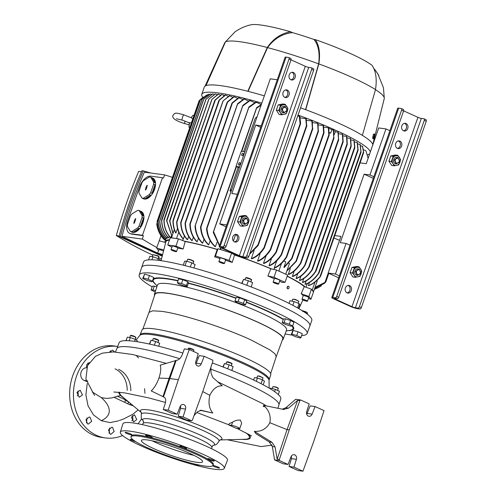 <?xml version="1.0" encoding="UTF-8"?>
<svg xmlns="http://www.w3.org/2000/svg" width="496" height="496" viewBox="0 0 496 496"><rect width="100%" height="100%" fill="white"/><g stroke="black" fill="none" stroke-linecap="round" stroke-linejoin="round"><path stroke-width="0.74" d="M248.223 434.037A69.62 9.449 19.2 0 1 241.961 439.375M272.118 445.631L271.008 445.11L271.796 444.825M254.336 431.365L271.988 442.333L269.266 441.961L255.942 433.696L254.336 431.365C261.28 431.78 266.457 428.904 269.874 422.728C271.083 415.716 268.931 409.907 263.413 405.3L283.867 409.51M229.239 423.603L232.605 422.146C234.893 420.577 237.51 419.901 240.442 420.118L241.639 423.255L239.785 428.581A4.855 0.657 19.2 0 1 238.892 428.656L236.17 428.29L228.78 424.936L229.239 423.603M210.868 367.294L211.017 373.011L212.734 377.406L222.264 385.826C217.124 385.603 212.982 388.777 209.839 395.337C208.134 402.647 209.114 408.549 212.784 413.044L200 410.273M175.559 360.456L169.037 378.442L178.362 379.682L168.181 410.142L163.277 409.479L165.211 403.564C166.11 400.371 165.769 398.257 164.195 397.222L151.23 390.916C154.368 387.928 156.928 383.65 158.918 378.088C160.791 372.57 161.212 368.261 160.196 365.161L177.091 360.195C179.211 359.662 180.922 357.839 182.224 354.727L184.376 348.886L189.28 349.55L198.276 353.623L195.839 361.441A3.559 2.939 -82.3 0 0 198.115 366.067A3.559 2.939 -82.3 0 0 201.252 363.897L204.185 356.302L199.28 355.638L195.864 364.052M166.172 363.332L132.531 354.479L113.305 351.906L102.405 353.14L95.412 356.376L87.513 365.67L85.895 379.049L92.845 392.311L101.289 397.594L106.69 398.443L111.736 397.91L120.633 395.436A69.62 9.449 19.2 0 1 118.829 392.144M232.605 422.146L231.502 425.308A4.855 0.657 19.2 0 1 237.925 427.347A4.855 0.657 19.2 0 1 239.785 428.581M277.903 408.295L278.907 405.052A85.808 11.644 -160.8 0 0 246.004 383.396A85.808 11.644 -160.8 0 0 210.918 369.185M179.726 358.695A85.808 11.644 -160.8 0 0 116.833 348.614L115.525 351.999M282.243 409.188L285.845 407.768L295.653 399.299L300.557 399.962L309.151 403.856L306.714 411.674A3.559 2.939 97.7 0 0 308.989 416.299A3.559 2.939 97.7 0 0 312.133 414.129L315.065 406.534L324.055 410.607L313.875 441.068L302.957 471.2L298.053 470.537L289.056 466.463L291.443 458.639L291.406 456.035M283.445 409.436L288.548 408.134L297.662 400.359L287.054 429.617L269.874 422.728M271.988 442.333L275.044 446.902L277.171 459.197L287.054 429.617L289.236 429.908L299.838 400.65L300.557 399.962M269.266 441.961L272.341 446.536L274.555 459.891L283.142 463.785L288.046 464.448L279.459 460.555L274.555 459.891M231.502 425.308L228.78 424.936M162.961 396.626L169.037 378.442L158.918 378.088M212.784 413.044L200.992 410.242M200.694 410.217L201.283 410.297L197.513 411.779L194.017 415.623M130.783 403.732L129.723 404.674L133.362 405.889M129.313 402.504L123.423 398.877L117.267 396.112M129.723 404.674L113.931 397.271M118.463 420.856L110.087 422.586L101.271 420.695C113.497 415.003 110.286 405.511 101.289 397.594M114.725 351.955L112.635 350.157L109.56 351.968M89.286 362.495L86.595 364.808L86.688 367.765M82.472 394.971L80.178 390.209L76.948 392.503L79.242 397.271L82.472 394.971M87.606 423.863L88.381 424.074L91.686 421.302L90.03 417.21L89.249 417L85.944 419.771L87.606 423.863M96.577 435.37A46.14 38.031 -82.3 0 1 74.933 381.653A46.14 38.031 -82.3 0 1 117.726 346.456L114.024 345.96A46.14 38.031 97.7 0 0 71.17 381.108A46.14 38.031 97.7 0 0 92.808 434.856A46.14 38.031 97.7 0 0 101.661 437.41L105.431 437.918A46.14 38.031 -82.3 0 1 96.577 435.37M87.222 383.613L85.889 394.934L88.059 405.846L93.428 414.848L101.271 420.695M86.465 422.896L87.023 417.843M77.277 395.963L78.232 394.432L77.928 390.991M88.121 364.448L87.668 363.19M110.992 351.912L110.534 350.728M306.739 414.284L310.155 405.871L315.065 406.534M297.662 400.359L299.838 400.65M277.171 459.197L279.353 459.488L289.236 429.908M279.353 459.488L279.459 460.555M178.362 379.682L189.28 349.55M204.185 356.302L212.778 360.195L212.883 361.262L203 390.842L192.398 420.1L191.679 420.788L186.775 420.124L178.182 416.231L180.569 408.406L180.532 405.809M191.679 420.788L183.086 416.894L185.523 409.076A3.559 2.939 97.7 0 0 183.247 404.451A3.559 2.939 97.7 0 0 180.104 406.621L177.171 414.216L172.267 413.552L163.277 409.479M263.078 406.435A85.715 11.631 -160.8 0 0 264.759 406.652M182.844 353.047A85.603 11.619 -160.8 0 0 134.8 341.378A85.603 11.619 -160.8 0 0 119.108 342.711L117.099 348.167M136.443 355.737A46.14 38.031 -82.3 0 1 136.946 356.24M137.063 356.357A46.14 38.031 -82.3 0 1 138.564 357.963M141.645 418.705A46.14 38.031 -82.3 0 1 138.012 423.758M122.549 435.538A46.14 38.031 -82.3 0 1 105.431 437.918M110.131 434.068L110.918 434.279L114.167 431.489L112.549 427.409L111.755 427.199L108.506 429.989L110.131 434.068M136.747 419.597L134.521 414.836L131.421 417.148L133.641 421.904L136.747 419.597M109.077 433.2L109.616 428.011M131.862 420.837L132.965 419.194L132.475 415.543M86.471 381.449L83.96 380.314A6.479 5.338 -82.3 0 1 80.885 372.93A6.479 5.338 -82.3 0 1 86.664 367.809L86.676 367.809M302.957 471.2L293.961 467.127L296.397 459.308A3.559 2.939 -82.3 0 0 294.122 454.683A3.559 2.939 -82.3 0 0 290.978 456.853L288.046 464.448M293.961 467.127L289.056 466.463M177.171 414.216L168.181 410.142M183.086 416.894L178.182 416.231M278.981 404.538L280.792 399.013A85.603 11.619 -160.8 0 0 212.313 362.967M198.332 358.056A85.603 11.619 -160.8 0 0 197.03 357.616M134.596 341.353L135.29 339.363L137.305 340.752L136.977 341.694M126.077 340.671L127.292 337.168L130.287 337.571L129.165 340.789M135.29 339.363L130.287 337.571M149.352 344.044L151.057 340.206L149.693 344.119M154.374 345.191L155.67 341.471L151.057 340.206M158.701 346.251L159.724 343.313L155.67 341.471M222.915 366.941L224.459 363.556L223.237 367.065M227.689 368.807L229.078 364.827L224.459 363.556M231.806 370.462L233.132 366.662L229.078 364.827M253.605 379.992L254.436 377.611L257.424 378.014L256.289 381.288M261.082 383.687L262.434 379.812L257.424 378.014M263.196 384.797L264.449 381.195L262.434 379.812M270.5 388.932L270.766 388.163L270.202 388.752M274.623 391.623L275.385 389.428L270.766 388.163M278.299 394.537L279.44 391.263L275.385 389.428M126.362 339.841L125.841 340.671M135.365 337.54C136.226 337.615 136.028 337.354 134.782 336.759L130.436 335.538L129.723 337.497M131.8 336.034C130.219 335.017 131.192 335.147 134.701 336.431L135.892 337.435L135.253 339.351M153.735 338.613L153.425 338.923L153.735 338.613L158.478 340.312L158.168 340.622L158.478 340.312M153.816 338.7C154.039 338.241 155.539 338.65 158.305 339.934L158.695 340.516M193.502 351.459L193.924 350.25L192.801 349.513L188.43 348.316L188.052 349.382M193.707 349.86C192.436 348.924 190.811 348.341 188.84 348.118L188.43 348.316M193.924 350.25L193.713 349.792M231.576 363.977C232.438 364.052 232.24 363.785 230.993 363.19L226.647 361.968L225.928 363.959M226.647 361.968L227.49 361.776C230.677 362.619 231.992 363.215 231.434 363.562M231.427 365.893L231.905 363.463M262.39 379.793L263.029 377.878L259.185 376.222L257.579 375.98L256.866 377.94M257.579 375.98L259.408 376.005L263.029 377.878M277.884 388.579C278.907 388.597 278.275 388.157 275.974 387.264L272.961 386.576L272.236 388.566M277.735 390.495L278.213 388.07L276.049 386.998L272.961 386.576M115.035 368.863A24.285 20.02 -82.3 0 1 127.224 390.333M125.519 400.198A24.285 20.02 -82.3 0 1 124.645 402.349M118.668 369.359A24.285 20.02 -82.3 0 1 130.857 390.73M128.6 402.107A24.285 20.02 -82.3 0 1 127.801 403.849M140.194 334.862A68.268 9.263 -160.8 0 1 152.712 333.796A68.268 9.263 -160.8 0 1 226.195 355.44A68.268 9.263 -160.8 0 1 269.142 379.762L270.773 374.809A68.181 9.25 -160.8 0 0 227.881 350.517A68.181 9.25 -160.8 0 0 154.498 328.904A68.181 9.25 -160.8 0 0 141.999 329.964L139.897 335.389L136.146 339.952M120.323 432.134L122.884 423.857A55.354 7.514 19.2 0 1 152.57 427.149A55.354 7.514 19.2 0 1 206.231 446.22A55.354 7.514 19.2 0 1 227.428 460.263L224.291 468.342A55.05 7.471 19.2 0 1 194.568 464.938A55.05 7.471 19.2 0 1 141.434 446.028A55.05 7.471 19.2 0 1 120.323 432.134A55.05 7.471 19.2 0 1 149.848 435.414A55.05 7.471 19.2 0 1 203.205 454.379A55.05 7.471 19.2 0 1 224.291 468.342M146.289 435.153A3.559 0.484 19.2 0 1 150.127 436.282A3.559 0.484 19.2 0 1 152.365 437.553A3.559 0.484 19.2 0 1 151.708 437.608A3.559 0.484 19.2 0 1 147.87 436.48A3.559 0.484 19.2 0 1 145.638 435.209A3.559 0.484 19.2 0 1 146.289 435.153M130.485 433.876A3.559 0.484 19.2 0 1 131.849 434.781A3.559 0.484 19.2 0 1 129.933 434.564A3.559 0.484 19.2 0 1 126.492 433.337A3.559 0.484 19.2 0 1 125.122 432.438A3.559 0.484 19.2 0 1 127.044 432.655A3.559 0.484 19.2 0 1 130.485 433.876M135.774 441.676A3.559 0.484 19.2 0 1 131.657 440.287A3.559 0.484 19.2 0 1 130.287 439.388A3.559 0.484 19.2 0 1 133.195 439.896M163.147 454.175A3.559 0.484 19.2 0 1 159.47 452.891A3.559 0.484 19.2 0 1 158.509 452.395M198.865 464.981A3.559 0.484 19.2 0 1 199.001 465.198A3.559 0.484 19.2 0 1 197.16 465.006A3.559 0.484 19.2 0 1 193.769 463.816M212.889 465.564A3.559 0.484 19.2 0 1 218.153 467.071A3.559 0.484 19.2 0 1 219.517 467.976A3.559 0.484 19.2 0 1 217.601 467.759A3.559 0.484 19.2 0 1 214.154 466.531A3.559 0.484 19.2 0 1 212.79 465.688M208.277 458.626A3.559 0.484 19.2 0 1 212.114 459.755A3.559 0.484 19.2 0 1 214.353 461.026A3.559 0.484 19.2 0 1 213.695 461.082A3.559 0.484 19.2 0 1 209.858 459.947A3.559 0.484 19.2 0 1 207.626 458.682A3.559 0.484 19.2 0 1 208.277 458.626M185.169 447.522A3.559 0.484 19.2 0 1 186.533 448.421A3.559 0.484 19.2 0 1 184.617 448.204A3.559 0.484 19.2 0 1 181.176 446.983A3.559 0.484 19.2 0 1 179.806 446.078A3.559 0.484 19.2 0 1 181.728 446.295A3.559 0.484 19.2 0 1 185.169 447.522M276.21 356.705L275.013 353.896L270.078 349.971L250.399 339.642C223.529 327.304 180.835 313.72 161.349 311.314L152.619 310.825L148.98 312.399L154.888 294.419A67.692 9.188 -160.8 0 1 191.264 298.487A67.692 9.188 -160.8 0 1 256.81 321.792A67.692 9.188 -160.8 0 1 282.745 338.942L276.216 356.686M131.025 436.846L131.341 435.934A43.388 5.89 19.2 0 1 154.696 438.569A43.388 5.89 19.2 0 1 196.664 453.493A43.388 5.89 19.2 0 1 213.299 464.473L212.982 465.384A43.388 5.89 19.2 0 1 189.627 462.749A43.388 5.89 19.2 0 1 147.659 447.826A43.388 5.89 19.2 0 1 131.025 436.846A43.388 5.89 19.2 0 1 154.38 439.481A43.388 5.89 19.2 0 1 196.348 454.404A43.388 5.89 19.2 0 1 212.982 465.384M282.367 339.977A68.181 9.25 -160.8 0 0 283.204 339.103A68.181 9.25 -160.8 0 0 257.083 321.83A68.181 9.25 -160.8 0 0 191.065 298.356A68.181 9.25 -160.8 0 0 154.43 294.258A68.181 9.25 -160.8 0 0 154.547 295.467M283.204 339.103L286.576 329.952A68.349 9.275 -160.8 0 0 260.388 312.635A68.349 9.275 -160.8 0 0 194.203 289.106A68.349 9.275 -160.8 0 0 157.474 284.995L154.43 294.258M283.253 319.492A73.997 10.044 -160.8 0 0 264.616 310.012A73.997 10.044 -160.8 0 0 246.388 302.331M235.935 298.338A73.997 10.044 -160.8 0 0 188.368 283.334M177.971 280.891A73.997 10.044 -160.8 0 0 154.423 283.011L157.133 286.043M190.173 453.567A32.383 4.396 19.2 0 1 202.585 461.764A32.383 4.396 19.2 0 1 185.157 459.798A32.383 4.396 19.2 0 1 153.834 448.657A32.383 4.396 19.2 0 1 141.422 440.467A32.383 4.396 19.2 0 1 158.85 442.432A32.383 4.396 19.2 0 1 190.173 453.567M152.16 440.808A32.383 4.396 -160.8 0 0 155.942 442.599A32.383 4.396 -160.8 0 0 193.961 455.359M286.192 330.987L290.197 330.293A73.997 10.044 -160.8 0 0 291.983 326.039M155.18 291.989L151.063 289.974L152.371 286.217L154.306 286.13L156.841 286.936M292.584 331.03L293.179 330.435L298.034 331.768L302.3 333.703L300.991 337.46L300.402 338.055L295.542 336.722L291.276 334.788L292.584 331.03M282.143 322.679L283.452 318.922L285.386 318.829L290.625 320.497L293.93 322.251L292.621 326.008L290.687 326.101L285.448 324.434L282.143 322.679L284.078 322.586L289.317 324.254L292.621 326.008M234.974 301.103L236.282 297.346L239.425 297.767L244.689 299.652L246.81 301.115L245.501 304.873L242.358 304.445L237.094 302.56L234.974 301.103L238.117 301.525L243.381 303.409L245.501 304.873M177.382 282.584L178.69 278.826L182.832 279.738L187.767 281.716L188.561 282.782L187.252 286.539L183.111 285.628L178.176 283.65L177.382 282.584L181.524 283.495L186.459 285.473L187.252 286.539M142.693 278.529L144.596 274.176L149.451 275.509L153.717 277.438L152.408 281.195L151.819 281.796L146.959 280.463L142.693 278.529L143.288 277.927L148.143 279.267L152.408 281.195M285.088 333.988A88.908 12.065 -160.8 0 0 290.799 334.881A88.908 12.065 -160.8 0 0 291.766 335.011M301.649 335.575A88.908 12.065 -160.8 0 0 307.105 333.504A88.908 12.065 -160.8 0 0 251.379 301.841A88.908 12.065 -160.8 0 0 155.502 273.587A88.908 12.065 -160.8 0 0 139.184 275.026A88.908 12.065 -160.8 0 0 152.154 286.855M307.105 333.504L309.876 325.971A89.044 12.084 -160.8 0 0 309.882 325.946A89.044 12.084 -160.8 0 0 275.757 303.416A89.044 12.084 -160.8 0 0 158.032 265.968A89.044 12.084 -160.8 0 0 141.695 267.375A89.044 12.084 -160.8 0 0 141.689 267.406L139.184 275.026M309.882 325.946L311.786 320.49A89.044 12.084 -160.8 0 0 277.655 297.96A89.044 12.084 -160.8 0 0 191.518 267.332A89.044 12.084 -160.8 0 0 143.592 261.925L141.695 267.375M154.306 286.13L152.997 289.887L155.595 290.712M151.063 289.974L152.997 289.887M298.034 331.768L296.726 335.525L300.991 337.46M293.179 330.435L291.871 334.192L296.726 335.525M291.276 334.788L291.871 334.192M290.625 320.497L289.317 324.254M285.386 318.829L284.078 322.586M244.689 299.652L243.381 303.409M239.425 297.767L238.117 301.525M187.767 281.716L186.459 285.473M182.832 279.738L181.524 283.495M149.451 275.509L148.143 279.267M144.596 274.176L143.288 277.927M169.452 240.138A74.636 10.131 -160.8 0 0 165.831 241.893L161.07 260.673M219.97 258.49A74.109 10.056 -160.8 0 0 214.625 256.86L217.217 249.531A74.636 10.131 -160.8 0 0 185.182 241.54L183.154 249.011A74.109 10.056 -160.8 0 0 177.742 248.136M274.307 278.771A74.109 10.056 -160.8 0 0 267.896 275.968L270.847 268.789A74.636 10.131 -160.8 0 0 234.534 255.037L232.221 262.458A74.109 10.056 -160.8 0 0 225.531 260.251M267.896 275.968L273.959 277.301L276.489 270.029L287.581 275.051L285.045 282.323L282.218 282.453A74.109 10.056 -160.8 0 0 279.626 281.213M303.186 295.821A74.109 10.056 -160.8 0 0 301.196 293.706L304.265 286.626A74.636 10.131 -160.8 0 0 287.159 276.266M287.165 288.269L287.234 286.973M162.316 255.273A2.914 0.397 19.2 0 1 158.714 254.082A2.914 0.397 19.2 0 1 157.598 253.351L158.863 249.711A2.914 0.397 19.2 0 1 160.431 249.891A2.914 0.397 19.2 0 1 163.246 250.889A2.914 0.397 19.2 0 1 163.382 250.951M163.637 249.953L156.649 248.031L158.553 250.598M157.598 253.351A2.914 0.397 19.2 0 1 159.166 253.524A2.914 0.397 19.2 0 1 161.981 254.529A2.914 0.397 19.2 0 1 162.44 254.746M165.645 242.538L159.179 240.765L156.649 248.031M169.595 239.717A75.609 10.261 -160.8 0 0 164.939 241.502A75.609 10.261 -160.8 0 0 164.889 242.333M171.889 247.206L167.753 245.012L170.283 237.739L171.759 237.937L171.461 237.782L174.307 229.611M171.027 249.693L172.292 246.059A2.914 0.397 19.2 0 1 173.86 246.233A2.914 0.397 19.2 0 1 176.681 247.237A2.914 0.397 19.2 0 1 177.797 247.975L176.533 251.608A2.914 0.397 19.2 0 1 174.964 251.435A2.914 0.397 19.2 0 1 172.143 250.43A2.914 0.397 19.2 0 1 171.027 249.693A2.914 0.397 19.2 0 1 172.596 249.866A2.914 0.397 19.2 0 1 175.41 250.871A2.914 0.397 19.2 0 1 176.533 251.608M183.154 249.011L175.931 246.115L167.753 245.012M185.182 241.54L178.461 238.843L175.931 246.115M217.217 249.531L217.329 249.42A75.609 10.261 -160.8 0 0 184.264 241.168M214.625 256.86L215.493 255.986L218.023 248.713L217.329 249.42M218.879 261.634L220.143 257.994A2.914 0.397 19.2 0 1 221.712 258.174A2.914 0.397 19.2 0 1 224.533 259.172A2.914 0.397 19.2 0 1 225.649 259.91L224.384 263.55A2.914 0.397 19.2 0 1 222.816 263.37A2.914 0.397 19.2 0 1 219.995 262.365A2.914 0.397 19.2 0 1 218.879 261.634A2.914 0.397 19.2 0 1 220.447 261.807A2.914 0.397 19.2 0 1 223.268 262.812A2.914 0.397 19.2 0 1 224.384 263.55M232.221 262.458L229.115 260.319L215.493 255.986M234.534 255.037L231.644 253.047L229.115 260.319M270.847 268.789L271.622 268.962A75.609 10.261 -160.8 0 0 234.137 254.764M276.489 270.029L271.622 268.962M273.122 282.168L274.387 278.535A2.914 0.397 19.2 0 1 275.956 278.715A2.914 0.397 19.2 0 1 278.777 279.713A2.914 0.397 19.2 0 1 279.893 280.451L278.628 284.09A2.914 0.397 19.2 0 1 277.059 283.91A2.914 0.397 19.2 0 1 274.238 282.906A2.914 0.397 19.2 0 1 273.122 282.168A2.914 0.397 19.2 0 1 274.691 282.348A2.914 0.397 19.2 0 1 277.512 283.352A2.914 0.397 19.2 0 1 278.628 284.09M285.045 282.323L273.959 277.301M304.265 286.626L305.251 286.979A75.609 10.261 -160.8 0 0 287.215 276.092M301.196 293.706L308.909 296.472L311.438 289.199L305.251 286.979M301.983 299.28L303.248 295.647A2.914 0.397 19.2 0 1 304.817 295.821A2.914 0.397 19.2 0 1 307.638 296.825A2.914 0.397 19.2 0 1 308.754 297.563L307.489 301.196A2.914 0.397 19.2 0 1 305.92 301.022A2.914 0.397 19.2 0 1 303.099 300.018A2.914 0.397 19.2 0 1 301.983 299.28A2.914 0.397 19.2 0 1 303.552 299.454A2.914 0.397 19.2 0 1 306.373 300.458A2.914 0.397 19.2 0 1 307.489 301.196M308.413 298.536L310.967 299.237L308.909 296.472M311.438 289.199L313.497 291.97L310.967 299.237M297.563 307.911L299.069 303.595L294.134 301.618L292.838 305.331M294.134 301.618L289.986 300.706L289.056 303.385M299.069 303.595L299.863 304.662L298.536 308.469M246.791 285.274L248.372 280.724L243.511 279.391L242.073 283.52M243.511 279.391L241.738 283.396M248.372 280.724L252.638 282.658L251.15 286.936M184.989 265.627L186.552 261.144L184.617 261.231L183.241 265.193M190.334 267.015L191.797 262.812L195.102 264.566L193.917 267.983M191.797 262.812L186.552 261.144M148.595 259.854L149.829 256.314L152.973 256.736L151.906 259.792M157.685 260.233L158.243 258.627L160.363 260.09L160.202 260.549M158.243 258.627L152.973 256.736M171.467 235.78L170.785 237.727A75.609 10.261 19.2 0 0 170.612 237.733C166.296 233.151 164.064 227.298 163.922 220.174C164.002 219.567 164.064 219.654 164.114 220.435C164.3 227.41 166.526 233.17 170.785 237.727M169.285 236.22L168.696 237.9A75.609 10.261 19.2 0 0 168.553 237.925C164.133 233.343 161.82 227.453 161.615 220.243C161.684 219.685 161.739 219.796 161.783 220.577C162.043 227.596 164.35 233.374 168.696 237.9M167.586 236.871L167.084 238.297A75.609 10.261 19.2 0 0 166.985 238.34C162.576 233.938 160.152 228.222 159.712 221.197L159.861 221.576C160.369 228.389 162.775 233.963 167.084 238.297M166.42 237.758L166.011 238.936A75.609 10.261 19.2 0 0 165.949 238.998C161.219 234.459 158.627 228.482 158.187 221.067L158.305 221.538C158.832 228.687 161.405 234.49 166.011 238.936M178.461 238.843L171.759 237.937M210.168 240.672L208.742 244.782A75.609 10.261 19.2 0 0 208.252 244.646C203.658 240.231 201.091 234.434 200.551 227.249C200.607 226.498 200.75 226.368 200.973 226.852C201.401 234.23 203.986 240.207 208.742 244.782M204.048 239.258L202.684 243.164A75.609 10.261 19.2 0 0 202.244 243.052C197.947 238.75 195.542 233.176 195.021 226.331L195.412 226.021C195.846 233.015 198.27 238.731 202.684 243.164M198.456 238.105L197.172 241.794A75.609 10.261 19.2 0 0 196.769 241.695C192.436 237.206 190.129 231.427 189.85 224.372C189.937 223.603 190.061 223.516 190.228 224.111C190.421 231.279 192.733 237.175 197.172 241.794M193.347 237.187L192.144 240.641A75.609 10.261 19.2 0 0 191.772 240.56C187.525 236.046 185.299 230.28 185.101 223.268C185.188 222.512 185.306 222.444 185.448 223.082C185.585 230.169 187.81 236.022 192.144 240.641M188.672 236.474L187.556 239.692A75.609 10.261 19.2 0 0 187.221 239.624C183.117 235.197 180.947 229.574 180.718 222.754C180.798 222.028 180.904 221.997 181.04 222.642C181.22 229.499 183.396 235.178 187.556 239.692M184.425 235.96L183.39 238.929A75.609 10.261 19.2 0 0 183.229 238.898L182.658 240.529M220.088 249.37L220.683 247.653M216.913 242.389L215.419 246.679A75.609 10.261 -160.8 0 0 214.88 246.524C210.037 242.11 207.26 236.22 206.553 228.848L207.006 228.371L206.553 228.848M218.023 248.713L220.472 249.494L221.086 247.845M231.644 253.047L220.472 249.494M276.762 260.778L274.3 267.846A75.609 10.261 19.2 0 1 274.511 267.939L273.978 269.477M271.622 258.193L269.037 265.608A75.609 10.261 19.2 0 1 269.452 265.782C273.848 264.027 277.872 260.375 281.53 254.82L281.685 254.163L281.53 254.82M266.154 255.607L263.463 263.326A75.609 10.261 19.2 0 1 263.903 263.506C268.417 261.745 272.546 258.001 276.284 252.278L276.458 251.565L276.284 252.278M260.338 253.034L257.56 261.001A75.609 10.261 19.2 0 1 258.025 261.187C262.576 259.482 266.749 255.769 270.549 250.04L270.729 249.302L270.549 250.04M254.144 250.48L251.305 258.633A75.609 10.261 19.2 0 1 251.801 258.813C256.221 257.257 260.338 253.76 264.157 248.322L264.331 247.616L264.157 248.322M231.973 252.774L231.837 253.177M287.804 288.808A1.321 0.862 -77.6 0 1 287.686 288.79A1.321 0.862 -77.6 0 1 287.19 287.091A1.321 0.862 -77.6 0 1 288.25 286.211A1.321 0.862 -77.6 0 1 288.368 286.254M288.988 287.971A1.321 0.862 -77.6 0 1 287.922 288.846A1.321 0.862 -77.6 0 1 287.426 287.141A1.321 0.862 -77.6 0 1 288.492 286.266A1.321 0.862 -77.6 0 1 288.988 287.971M318.947 273.104L318.947 273.104C314.65 279.205 310.056 282.956 305.164 284.357A75.609 10.261 -160.8 0 0 304.99 284.214L306.131 280.934M303.788 278.535L302.461 282.348A75.609 10.261 19.2 0 1 302.672 282.491C307.446 280.947 311.86 277.196 315.933 271.25L315.977 270.921L315.933 271.25M300.985 276.08L299.479 280.414A75.609 10.261 19.2 0 1 299.72 280.562C304.253 278.975 308.45 275.367 312.319 269.743L312.375 269.384L312.319 269.743M297.78 273.587L296.093 278.43A75.609 10.261 19.2 0 1 296.366 278.585C301.004 276.849 305.245 273.042 309.089 267.152L309.169 266.712L309.089 267.152M294.221 271.064L292.361 276.396A75.609 10.261 19.2 0 1 292.659 276.557C297.247 274.772 301.419 270.952 305.189 265.112L305.288 264.622L305.189 265.112M290.327 268.516L288.3 274.325A75.609 10.261 19.2 0 1 288.629 274.486C293.068 272.707 297.123 269.012 300.799 263.382L300.905 262.874L300.799 263.382M306.001 287.252L307.278 283.569M307.216 314.142L307.57 313.038L306.261 311.953C302.312 310.515 301.221 310.366 302.994 311.513M306.987 313.156C307.948 313.236 307.731 312.945 306.342 312.282L302.833 311.073M298.164 303.23L298.815 301.258L295.312 299.64L292.758 299.144L292.026 301.153M298.815 301.258L295.461 299.404L292.758 299.144M251.088 280.017C252.049 280.097 251.832 279.806 250.443 279.149L245.613 277.791L244.894 279.769M250.945 279.601C251.577 279.217 250.102 278.547 246.512 277.593L245.613 277.791M188.244 259.358L187.68 259.513L188.244 259.358C190.662 259.892 192.498 260.58 193.731 261.435L193.167 261.59L193.731 261.435M193.564 261.101L193.533 261.039C191.189 259.749 189.373 259.166 188.089 259.309M158.404 256.891C159.365 256.978 159.148 256.686 157.759 256.023L152.929 254.665L152.21 256.637M158.348 258.701L158.788 256.37L157.678 255.694L152.929 254.665M206.727 95.009L200.365 99.938L207.526 94.817M209.362 94.519L208.711 94.228A84.537 11.47 -160.8 0 0 208.587 94.259L202.232 99.088L159.712 221.197M211.6 94.407L210.552 93.936A84.537 11.47 -160.8 0 0 210.397 93.949L203.72 99.324L161.783 220.577C161.739 219.796 161.684 219.685 161.615 220.243M214.222 94.469L212.809 93.831A84.537 11.47 -160.8 0 0 212.623 93.831L206.032 99.237L164.114 220.435C164.064 219.654 164.002 219.567 163.922 220.174M217.217 94.699L215.456 93.905A84.537 11.47 -160.8 0 0 215.239 93.893L208.971 99.002L166.817 220.875L172 236.22M220.565 95.096L218.469 94.141A84.537 11.47 -160.8 0 0 218.221 94.116L212.052 99.175L169.861 221.142L172.986 233.399M224.465 95.53L221.848 94.544A84.537 11.47 -160.8 0 0 221.706 94.525A84.537 11.47 -160.8 0 0 221.576 94.507L215.041 100.012M228.34 96.36L225.581 95.114A84.537 11.47 -160.8 0 0 225.283 95.065L219.158 100.062M232.773 97.241L229.679 95.846A84.537 11.47 -160.8 0 0 229.35 95.784L223.194 100.775L181.04 222.642C180.904 221.997 180.798 222.028 180.718 222.754M237.59 98.301L234.155 96.745A84.537 11.47 -160.8 0 0 233.796 96.67L227.373 101.885C226.994 102.474 227.056 102.56 227.565 102.145L185.448 223.082C185.306 222.444 185.188 222.512 185.101 223.268M242.811 99.541L239.016 97.817A84.537 11.47 -160.8 0 0 238.626 97.731L232.165 102.858C231.781 103.447 231.837 103.559 232.339 103.193L190.228 224.111C190.061 223.516 189.937 223.603 189.85 224.372M248.477 100.979L244.286 99.082A84.537 11.47 -160.8 0 0 243.871 98.977L237.782 103.528L195.021 226.331M254.634 102.641L250.015 100.552A84.537 11.47 -160.8 0 0 249.562 100.428L243.034 105.245L200.973 226.852C200.75 226.368 200.607 226.498 200.551 227.249M256.252 102.25L249.135 107.39L249.042 106.838L255.756 102.108A84.537 11.47 19.2 0 1 256.252 102.25L261.33 104.551M297.705 116.021L299.355 116.244A84.537 11.47 -160.8 0 1 299.863 116.43L300.613 123.56L300.322 124.192L300.613 123.56M300.309 117.905L305.772 118.643A84.537 11.47 -160.8 0 1 306.249 118.823L306.646 126.102L306.919 125.525M306.584 120.28L311.854 120.993A84.537 11.47 -160.8 0 1 312.306 121.167L312.579 129.134L312.858 128.532M312.616 122.624L317.632 123.299A84.537 11.47 -160.8 0 1 318.06 123.473L318.277 131.477L318.55 130.894M318.358 124.924L323.119 125.569A84.537 11.47 -160.8 0 1 323.528 125.742L324.006 132.847M323.814 127.187L328.333 127.801A84.537 11.47 -160.8 0 1 328.724 127.968L329.177 135.055M328.829 128.445L333.281 129.995A84.537 11.47 -160.8 0 1 333.467 130.076A84.537 11.47 -160.8 0 1 333.653 130.163L333.802 138.372L333.281 129.995M333.765 130.677L335.451 131.446L334.174 134.782M335.327 131.8L337.962 132.153A84.537 11.47 -160.8 0 1 338.315 132.32L338.545 139.903L337.962 132.153M338.594 133.765L342.376 134.28A84.537 11.47 -160.8 0 1 342.705 134.441L343.17 141.695M342.99 135.892L346.518 136.369A84.537 11.47 -160.8 0 1 346.828 136.524L347.299 144.175M347.126 137.975L350.374 138.415A84.537 11.47 -160.8 0 1 350.66 138.57L351.193 146.239M350.97 140.021L353.927 140.424A84.537 11.47 -160.8 0 1 354.187 140.573L354.845 147.634M354.522 142.03L357.145 142.383A84.537 11.47 -160.8 0 1 357.38 142.532L358.118 150.114M357.746 143.995L359.997 144.299A84.537 11.47 19.2 0 1 360.201 144.441L361.076 152.123M360.604 145.905L362.421 146.153A84.537 11.47 19.2 0 1 362.588 146.289L363.673 152.439M363.438 149.68L365.949 150.821L368.137 158.447M370.326 151.981A89.212 12.109 -160.8 0 0 336.09 130.436A89.212 12.109 -160.8 0 0 298.028 115.084M261.82 103.143A89.212 12.109 -160.8 0 0 201.785 94.327A89.212 12.109 -160.8 0 0 202.876 97.439M367.4 154.789A89.212 12.109 -160.8 0 0 369.681 153.834M372.856 144.714A89.212 12.109 -160.8 0 0 362.384 135.383A89.212 12.109 -160.8 0 0 338.619 123.163A89.212 12.109 -160.8 0 0 305.716 109.709A89.212 12.109 -160.8 0 0 300.564 107.812M264.349 95.871A89.212 12.109 -160.8 0 0 247.777 91.276A89.212 12.109 -160.8 0 0 205.989 85.628A89.212 12.109 -160.8 0 0 204.315 87.06L201.785 94.327M334.044 137.876L333.802 138.372M292.125 258.044L291.977 258.676L292.125 258.044L291.611 258.509L333.678 137.708M221.848 94.544L214.793 100.514M160.995 254.274L162.093 254.863L161.448 254.894L158.602 253.747L160.995 254.274M164.697 239.122L164.461 239.804L164.052 239.444C160.158 235.47 157.728 230.429 156.767 224.316L156.866 224.843C157.957 230.925 160.487 235.916 164.461 239.804M161.026 235.656L159.241 240.777M172.899 233.653L169.613 221.036C169.694 220.385 169.781 220.416 169.861 221.142C169.781 220.416 169.694 220.385 169.613 221.036M157.17 221.514L199.256 100.657L200.334 99.541M165.546 239.94C160.524 235.389 157.722 229.282 157.133 221.631L157.226 222.177L157.133 221.631M165.552 239.853C160.704 235.445 157.933 229.549 157.226 222.177L200.105 99.77M203.534 96.999L200.595 99.293M208.711 94.228L202.232 99.088M210.552 93.936L203.72 99.324M212.809 93.831L206.032 99.237M171.938 236.4L166.594 220.695C166.675 220.069 166.749 220.131 166.817 220.875C166.749 220.131 166.675 220.069 166.594 220.695M215.456 93.905L208.971 99.002M176.991 238.644L171.461 237.782M175.398 251.094L172.155 250.207L175.398 251.094M183.229 238.898L182.565 238.303C178.827 233.926 176.867 228.513 176.675 222.065C176.762 221.365 176.861 221.352 176.973 222.028C177.153 228.811 179.292 234.447 183.39 238.929M178.752 232.14L176.545 238.471M215.419 246.679C210.397 242.129 207.595 236.028 207.006 228.371L249.042 106.838M261.138 105.096L256.897 108.054L256.792 107.527L261.318 104.582M219.43 245.855L213.28 232.463L213.726 232.01L219.554 245.489M225.581 95.114L219.406 100.167L176.973 222.028C176.861 221.352 176.762 221.365 176.675 222.065M229.679 95.846L223.194 100.775M234.155 96.745L227.565 102.145C227.056 102.56 226.994 102.474 227.373 101.885M239.016 97.817L232.339 103.193C231.837 103.559 231.781 103.447 232.165 102.858M244.286 99.082L237.937 103.912L237.782 103.528M250.015 100.552L243.158 105.716L243.034 105.245M229.195 252.272L220.528 249.445M223.274 263.246L219.988 261.931L223.274 263.246M229.214 251.528L229.003 252.135M274.3 267.846C278.671 266.092 282.683 262.415 286.347 256.823L328.786 134.962L328.333 127.801M278.485 270.934L278.857 271.014L281.486 263.469M286.347 256.823L286.837 256.438L286.688 257.064C283.247 262.328 279.434 265.906 275.255 267.79L274.511 267.939M249.804 253.568L257.908 244.962L300.092 123.833L299.355 116.244M257.908 244.962L258.323 244.801L258.125 245.563L249.562 254.262M258.323 244.801L258.125 245.563M251.305 258.633C255.812 257.064 260.009 253.456 263.903 247.814L306.429 125.699L305.772 118.643M257.56 261.001C262.167 259.296 266.408 255.49 270.283 249.575L312.387 128.662L311.854 120.993M263.463 263.326C268.02 261.572 272.192 257.753 275.993 251.887L318.103 130.95L317.632 123.299M269.037 265.608C273.451 263.86 277.506 260.158 281.207 254.51L323.584 132.823L323.119 125.569M285.584 274.152L278.857 271.014M276.582 283.619L274.121 282.503L276.923 283.272L277.63 283.755L276.582 283.619L276.731 283.197M288.709 263.202L289.453 263.537L285.758 274.139M309.43 282.466L308.345 285.578C312.362 284.233 316.237 281.282 319.97 276.725L363.475 151.782L362.421 146.153M311.81 289.695L312.282 289.869L315.003 282.057M319.97 276.725L320.509 276.402C316.845 281.034 312.988 284.078 308.952 285.541L308.345 285.578M296.323 261.342L286.806 271.126M338.762 139.481L338.545 139.903M288.3 274.325C292.671 272.589 296.695 268.937 300.378 263.357L342.854 141.385L342.376 134.28M292.361 276.396C296.85 274.66 300.973 270.921 304.742 265.168L347.008 143.784L346.518 136.369M296.093 278.43C300.613 276.756 304.786 273.036 308.611 267.282L350.926 145.774L350.374 138.415M299.479 280.414C303.874 278.876 307.991 275.379 311.829 269.923L354.597 147.12L353.927 140.424M302.461 282.348C307.067 280.86 311.383 277.245 315.413 271.517L357.895 149.513L357.145 142.383M304.99 284.214C309.721 282.844 314.191 279.26 318.401 273.451L360.883 151.441L359.997 144.299M318.971 272.837L318.401 273.451M313.131 291.468L313.565 291.592L312.282 289.869M304.091 300.266L302.988 299.683L303.633 299.652L306.485 300.793L304.091 300.266L304.24 299.844M316.863 280.457L317.254 280.984L313.565 291.592M314.402 289.18L318.624 287.519L321.371 285.764M318.401 287.637L314.39 289.211M314.346 289.342L315.568 288.858M315.047 287.327L324.973 282.41L315.01 287.432M314.644 288.486L324.799 282.993L325.643 282.119L328.712 273.302M314.619 288.56L324.558 283.235M251.001 281.92L251.472 279.496M339.574 240.287L333.913 238.03M363.475 151.782L363.587 152.489M360.883 151.441L360.958 152.26M286.973 270.642L295.932 261.249L338.415 139.246M291.977 258.676L284.289 267.505L283.917 267.338L291.611 258.509M331.818 129.797L330.658 133.133L329.257 132.94M283.811 260.983L285.814 261.888L283.917 267.338M329.251 132.494L330.658 133.133M286.837 256.438L286.688 257.064M235.662 234.459L233.38 241.006M231.074 191.437L229.939 190.923L238.136 167.388M243.641 151.59L255.26 118.215L257.083 116.74M256.792 107.527L241.819 151.342M223.832 95.443L223.615 96.075M215.314 100.049L173.24 220.85C173.222 225.221 174.121 229.27 175.937 232.99L177.518 228.445M175.937 232.99L175.665 232.953C173.854 229.27 172.961 225.227 172.974 220.813C173.073 220.094 173.166 220.106 173.24 220.85C173.166 220.106 173.073 220.094 172.974 220.813M218.469 94.141L212.052 99.175M199.714 100.173L199.076 100.862L157.133 221.29M362.384 135.383L375.497 89.571A84.841 11.513 -160.8 0 0 351.993 77.388A84.841 11.513 -160.8 0 0 318.829 63.897L305.716 109.709M375.497 89.571C377.09 79.199 375.931 71.114 372.019 65.305A67.189 9.12 -160.8 0 0 350.002 53.326A67.189 9.12 -160.8 0 0 315.351 39.637L313.918 39.438C318.426 44.894 319.994 53.035 318.624 63.866A84.512 11.47 -160.8 0 0 267.555 47.622C274.282 38.545 282.627 33.554 292.578 32.649L290.644 31.775A67.189 9.12 -160.8 0 0 250.97 24.8C245.328 26.015 239.996 28.371 234.974 31.88L225.494 41.85L205.989 85.628M161.448 254.894L161.56 254.578M159.848 253.915L159.7 254.336M157.288 223.634L156.866 224.843L156.767 224.316M200.365 99.938L158.187 221.067M173.581 250.852L173.743 250.387M213.28 232.463L236.487 166.644M222.047 262.508L221.898 262.942M328.786 134.962L328.935 135.551M300.092 123.833L300.322 124.192M306.429 125.699L306.646 126.102M263.903 247.814L264.331 247.616M312.387 128.662L312.579 129.134M270.283 249.575L270.729 249.302M318.103 130.95L318.277 131.477M275.993 251.887L276.458 251.565M323.584 132.823L323.752 133.374M281.207 254.51L281.685 254.163M274.958 282.615L274.827 282.987M296.447 260.797L295.932 261.249M342.854 141.385L342.965 142.079M300.378 263.357L300.905 262.874M347.008 143.784L347.107 144.534M304.742 265.168L305.288 264.622M350.926 145.774L351.013 146.549M308.611 267.282L309.169 266.712M354.597 147.12L354.69 147.864M311.829 269.923L312.375 269.384M357.895 149.513L357.976 150.313M315.413 271.517L315.977 270.921M305.945 300.508L305.84 300.824M328.321 273.129L324.973 282.41L328.222 273.085M334.769 235.563L340.932 236.4L328.16 273.054L335.432 274.04L346.084 243.437L340.275 242.656L364.114 174.183L369.929 174.97L385.969 128.917L378.702 127.937L366.253 163.686L360.09 162.855M229.939 190.923L231.762 189.447M247.777 91.276L267.282 47.498A84.841 11.513 -160.8 0 0 225.494 41.85M156.823 247.529A454.497 374.623 -82.3 0 1 142.383 239.084A466.265 384.319 -82.3 0 1 143.344 235.693L142.451 235.29L162.496 177.723L163.395 178.132A466.265 384.319 -82.3 0 1 164.728 174.914A454.497 374.623 -82.3 0 1 172.434 177.351M338.663 277.816L328.16 273.054M226.064 226.802L219.753 223.944L270.289 78.821L277.264 79.763M244.888 151.757L241.254 151.268L235.978 166.414L239.611 166.904M239.264 167.902L235.978 166.414M318.829 63.897C320.422 53.531 319.263 45.44 315.351 39.637M373.383 138.837L372.713 138.626L373.271 134.707L373.885 133.945L374.964 134.292L374.871 135.823L373.383 138.837L373.482 137.299L374.964 134.292M372.8 144.479L384.245 98.611A84.512 11.47 -160.8 0 0 384.288 98.282A84.512 11.47 -160.8 0 0 375.472 89.652M378.777 75.386L375.292 70.122M225.32 42.241A84.512 11.47 -160.8 0 0 224.793 42.743A84.512 11.47 -160.8 0 0 224.632 43.028L205.108 86.087M267.282 47.498C273.414 38.576 281.201 33.331 290.644 31.775M248.05 91.4L267.555 47.622M305.517 109.678L318.624 63.866M143.344 235.693L131.719 234.124L129.698 233.399A12.952 7.118 -65.6 0 0 130.82 233.715L142.451 235.29M142.383 239.084L121.997 236.325C127.856 214.315 135.303 192.925 144.342 172.155L164.728 174.914M121.997 236.325L157.678 253.109M129.698 233.399A12.952 7.118 -65.6 0 1 127.776 220.615L139.382 187.29A12.952 7.118 -65.6 0 1 150.871 176.154L162.496 177.723M152.377 177.934A11.334 6.231 114.4 0 1 155.012 182.702L153.661 182.088A11.334 6.231 114.4 0 1 153.655 184.134L155.006 184.748A11.334 6.231 114.4 0 1 152.018 193.341L150.66 192.727A11.334 6.231 114.4 0 1 149.308 194.587L150.66 195.201A11.334 6.231 114.4 0 1 144.702 198.896L143.35 198.276A11.334 6.231 114.4 0 1 142.65 198.245A11.334 6.231 114.4 0 1 141.999 198.096L139.029 193.198A11.334 6.231 114.4 0 1 139.035 191.152L142.023 182.565A11.334 6.231 114.4 0 1 143.381 180.699L149.339 177.01A11.334 6.231 114.4 0 1 150.034 177.041A11.334 6.231 114.4 0 1 150.691 177.19L152.049 177.804A11.334 6.231 114.4 0 1 152.377 177.934L152.867 178.157A11.334 6.231 114.4 0 1 154.231 190.204A11.334 6.231 114.4 0 1 144.497 199.082A11.334 6.231 114.4 0 1 143.518 198.803L143.022 198.58A11.334 6.231 114.4 0 1 142.712 198.419M140.771 211.259A11.334 6.231 114.4 0 1 143.406 216.033L142.054 215.419A11.334 6.231 114.4 0 1 142.048 217.459L143.406 218.073A11.334 6.231 114.4 0 1 140.411 226.666L139.06 226.052A11.334 6.231 114.4 0 1 137.702 227.912L139.054 228.526A11.334 6.231 114.4 0 1 133.095 232.221L131.744 231.607A11.334 6.231 114.4 0 1 131.043 231.576A11.334 6.231 114.4 0 1 130.392 231.421L127.422 226.523A11.334 6.231 114.4 0 1 127.429 224.477L130.423 215.89A11.334 6.231 114.4 0 1 131.775 214.03L137.733 210.335A11.334 6.231 114.4 0 1 138.434 210.366A11.334 6.231 114.4 0 1 139.085 210.521L140.442 211.135A11.334 6.231 114.4 0 1 140.771 211.259L141.261 211.482A11.334 6.231 114.4 0 1 142.625 223.529A11.334 6.231 114.4 0 1 132.897 232.413A11.334 6.231 114.4 0 1 131.911 232.128L131.415 231.905A11.334 6.231 114.4 0 1 131.105 231.744M141.999 198.096L143.35 198.71A11.334 6.231 114.4 0 1 143.022 198.58M141.534 197.327A11.334 6.231 114.4 0 1 141.131 196.664M130.392 231.421L131.744 232.035A11.334 6.231 114.4 0 1 131.415 231.905M129.927 230.659A11.334 6.231 114.4 0 1 129.524 229.995M191.475 122.679L189.59 122.915A6.479 1.259 107.6 0 0 189.044 127.075A6.479 1.259 107.6 0 0 189.348 127.639L189.708 127.751M385.969 128.917L389.893 130.696M373.86 176.75L369.929 174.97M364.114 174.183L373.302 178.343M346.084 243.437L350.015 245.216M339.357 275.819L335.432 274.04M398.71 141.019L398.164 140.945M226.728 224.886L219.753 223.944M261.231 125.817L255.707 125.066L231.861 193.539L237.386 194.289M255.707 125.066L260.704 127.336M286.111 90.005L285.56 89.931M242.947 153.239A1.296 0.713 -65.6 0 0 241.831 154.256A1.296 0.713 -65.6 0 0 241.992 155.632A1.296 0.713 -65.6 0 0 242.104 155.663A1.296 0.713 -65.6 0 0 243.214 154.647A1.296 0.713 -65.6 0 0 243.059 153.27A1.296 0.713 -65.6 0 0 242.947 153.239M239.673 162.632A1.296 0.713 -65.6 0 0 238.564 163.649A1.296 0.713 -65.6 0 0 238.719 165.025A1.296 0.713 -65.6 0 0 238.83 165.056A1.296 0.713 -65.6 0 0 239.946 164.04A1.296 0.713 -65.6 0 0 239.785 162.663A1.296 0.713 -65.6 0 0 239.673 162.632M292.578 32.649A65.088 8.835 19.2 0 1 313.918 39.438M373.271 134.707L374.275 135.024M372.682 137.045L373.482 137.299M162.18 255.849L120.392 236.542C126.35 214.005 133.97 192.126 143.257 170.891L150.896 173.042M193.967 115.518L193.273 115.295A6.479 1.259 107.6 0 0 192.696 115.58A6.479 1.259 107.6 0 0 191.375 117.781M191.369 117.788L192.764 118.978M404.569 123.312A3.887 3.205 -82.3 0 1 404.6 123.33A3.887 3.205 -82.3 0 1 406.509 127.416A3.887 3.205 -82.3 0 1 403.558 130.814M406.057 123.523A3.887 3.205 -82.3 0 1 407.879 128.049A3.887 3.205 -82.3 0 1 404.271 131.012A3.887 3.205 -82.3 0 1 403.521 130.795A3.887 3.205 -82.3 0 1 401.698 126.269A3.887 3.205 -82.3 0 1 405.306 123.312A3.887 3.205 -82.3 0 1 406.057 123.523M425.853 119.648A1.618 0.893 114.4 0 1 425.996 119.691A1.618 0.893 114.4 0 1 426.231 121.284L361.348 307.613A1.618 0.893 114.4 0 1 359.91 309.002L357.368 308.661A5.183 0.701 19.2 0 1 350.517 306.478L333.765 298.89A5.183 0.701 19.2 0 1 331.781 297.581A5.183 0.701 19.2 0 1 332.729 297.495L335.271 297.842A1.618 0.893 -65.6 0 0 336.71 296.447L401.593 110.124A1.618 0.893 -65.6 0 0 401.357 108.525A1.618 0.893 -65.6 0 0 401.214 108.488L398.672 108.14A5.183 0.701 -160.8 0 0 397.718 108.227L331.781 297.581M348.124 285.405A3.887 3.205 -82.3 0 1 348.155 285.417A3.887 3.205 -82.3 0 1 350.064 289.503A3.887 3.205 -82.3 0 1 347.113 292.9M349.612 285.615A3.887 3.205 -82.3 0 1 351.435 290.141A3.887 3.205 -82.3 0 1 347.826 293.099A3.887 3.205 -82.3 0 1 347.076 292.882A3.887 3.205 -82.3 0 1 345.253 288.356A3.887 3.205 -82.3 0 1 348.862 285.398A3.887 3.205 -82.3 0 1 349.612 285.615M398.449 140.889A3.887 3.205 -82.3 0 1 398.48 140.901A3.887 3.205 -82.3 0 1 400.39 144.987A3.887 3.205 -82.3 0 1 397.439 148.385M399.937 141.1A3.887 3.205 -82.3 0 1 401.76 145.626A3.887 3.205 -82.3 0 1 398.152 148.583A3.887 3.205 -82.3 0 1 397.401 148.366A3.887 3.205 -82.3 0 1 395.579 143.84A3.887 3.205 -82.3 0 1 399.187 140.883A3.887 3.205 -82.3 0 1 399.937 141.1M234.509 241.887A3.887 3.205 97.7 0 0 237.249 239.382A3.887 3.205 97.7 0 0 235.526 234.391M291.022 59.836L305.313 66.309A2.592 0.353 -160.8 0 0 308.735 67.4L311.283 67.747A1.618 0.893 114.4 0 1 311.42 67.785A1.618 0.893 114.4 0 1 311.662 69.384L246.779 255.707A1.618 0.893 114.4 0 1 245.34 257.102L247.312 257.994L244.77 257.647A5.183 0.701 19.2 0 1 237.919 255.471L221.166 247.882A5.183 0.701 19.2 0 1 219.182 246.568A5.183 0.701 19.2 0 1 220.131 246.487L286.068 57.133A5.183 0.701 -160.8 0 0 285.119 57.214L219.182 246.568M232.785 236.896A3.887 3.205 -82.3 0 1 236.263 234.385A3.887 3.205 -82.3 0 1 238.7 239.574A3.887 3.205 -82.3 0 1 235.222 242.085A3.887 3.205 -82.3 0 1 232.785 236.896M290.954 79.8A3.887 3.205 97.7 0 0 293.694 77.295A3.887 3.205 97.7 0 0 291.97 72.304M289.23 74.809A3.887 3.205 -82.3 0 1 292.708 72.298A3.887 3.205 -82.3 0 1 295.145 77.488A3.887 3.205 -82.3 0 1 291.667 79.999A3.887 3.205 -82.3 0 1 289.23 74.809M284.834 97.371A3.887 3.205 97.7 0 0 287.575 94.866A3.887 3.205 97.7 0 0 285.851 89.875M283.111 92.38A3.887 3.205 -82.3 0 1 286.589 89.869A3.887 3.205 -82.3 0 1 289.025 95.065A3.887 3.205 -82.3 0 1 285.547 97.576A3.887 3.205 -82.3 0 1 283.111 92.38M143.257 170.891L141.918 170.711C132.637 191.946 125.017 213.826 119.059 236.363L120.392 236.542M152.018 193.341L155.006 184.748M153.655 184.134L150.66 192.727M146.636 188.083L145.861 189.72L145.477 190.061L145.402 189.658L146.047 187.209L147.238 185.237L146.636 188.083M153.661 182.088L150.691 177.19M143.35 198.276L149.308 194.587M155.012 182.702L152.049 177.804M144.702 198.896L150.66 195.201M140.411 226.666L143.406 218.073M142.048 217.459L139.06 226.052M135.036 221.408L134.255 223.045L133.877 223.392L133.802 222.983L134.441 220.534L135.631 218.562L135.036 221.408M142.054 215.419L139.085 210.521M131.744 231.607L137.702 227.912M143.406 216.033L140.442 211.135M133.095 232.221L139.054 228.526M185.033 121.092A2.753 0.533 107.6 0 0 184.785 123.622C175.584 120.832 171.659 118.06 173.005 115.301C175.2 112.952 174.164 112.158 183.849 114.867L183.849 114.867A2.753 0.533 107.6 0 0 182.621 116.963A2.753 0.533 107.6 0 0 182.181 120.113L189.59 122.915M361.348 307.613L359.377 306.72L424.266 120.392A1.618 0.893 114.4 0 0 424.024 118.798A1.618 0.893 114.4 0 0 423.882 118.755L421.34 118.414A2.592 0.353 19.2 0 1 417.911 117.323L403.62 110.85M335.271 297.842L337.243 298.735L334.701 298.387A2.592 0.353 -160.8 0 0 334.223 298.431A2.592 0.353 -160.8 0 0 335.222 299.088L351.974 306.677A2.592 0.353 -160.8 0 0 355.396 307.768L357.945 308.109L359.91 309.002M245.34 257.102L242.798 256.754A2.592 0.353 19.2 0 1 239.376 255.663L222.617 248.074A2.592 0.353 19.2 0 1 221.625 247.423A2.592 0.353 19.2 0 1 222.103 247.38L224.645 247.721A1.618 0.893 -65.6 0 0 226.083 246.332L290.966 60.004A1.618 0.893 -65.6 0 0 290.724 58.41A1.618 0.893 -65.6 0 0 290.588 58.367M286.068 57.133L288.616 57.474A1.618 0.893 114.4 0 1 288.753 57.517A1.618 0.893 114.4 0 1 288.994 59.111L224.111 245.439A1.618 0.893 114.4 0 1 222.673 246.828L220.131 246.487M247.312 257.994A1.618 0.893 -65.6 0 0 248.75 256.599L313.633 70.277A1.618 0.893 -65.6 0 0 313.391 68.677A1.618 0.893 -65.6 0 0 313.255 68.64M162.099 256.178L119.059 236.363M147.287 185.609L146.63 187.451L146.252 187.234M146.63 187.451L146.047 187.209M146.432 187.426L146.208 188.058M145.402 189.658L145.805 189.832L146.401 188.114L145.985 187.99M135.687 218.934L135.024 220.782L134.645 220.559M135.024 220.782L134.441 220.534M134.825 220.751L134.602 221.383M133.802 222.983L134.187 223.181L134.794 221.439L134.379 221.315M401.593 110.124L403.564 111.017A1.618 0.893 -65.6 0 0 403.329 109.418A1.618 0.893 -65.6 0 0 403.186 109.38M403.564 111.017L338.681 297.34L336.71 296.447M337.243 298.735A1.618 0.893 -65.6 0 0 338.681 297.34M141.459 171.765L138.657 171.387A466.265 384.319 97.7 0 0 116.312 235.563L119.164 235.947M116.312 235.563A454.497 374.623 97.7 0 0 152.756 255.08M158.689 257.722A454.497 374.623 97.7 0 0 161.467 258.906M359.377 306.72A1.618 0.893 114.4 0 1 357.945 308.109M397.798 155.298L395.38 154.975L390.767 155.924L388.938 161.169L391.722 165.466L394.14 165.794L398.753 164.846L400.582 159.6L397.798 155.298L393.185 156.246L391.363 161.498L388.938 161.169M358.974 266.792L356.55 266.464L351.943 267.412L350.114 272.664L352.898 276.96L355.316 277.289L359.929 276.334L361.758 271.089L358.974 266.792L354.361 267.741L352.538 272.986L350.114 272.664M285.2 104.29L282.776 103.962L278.169 104.91L276.34 110.155L279.124 114.458L281.542 114.781L286.155 113.832L287.978 108.587L285.2 104.29L280.587 105.239L278.758 110.484L276.34 110.155M246.369 215.779L243.951 215.456L239.345 216.405L237.516 221.65L240.3 225.947L242.718 226.275L247.324 225.327L249.153 220.081L246.369 215.779L241.763 216.727L239.934 221.979L237.516 221.65M390.767 155.924L393.185 156.246M391.363 161.498L392.993 163.68A4.855 4.005 -82.3 0 1 392.516 158.906A4.855 4.005 -82.3 0 1 395.734 155.806A4.855 4.005 -82.3 0 1 399.435 157.48A4.855 4.005 -82.3 0 1 399.912 162.254A4.855 4.005 -82.3 0 1 396.688 165.354A4.855 4.005 -82.3 0 1 394.63 165.125A4.855 4.005 -82.3 0 1 392.993 163.68L394.14 165.794M351.943 267.412L354.361 267.741M352.538 272.986L354.169 275.168A4.855 4.005 -82.3 0 1 353.691 270.394A4.855 4.005 -82.3 0 1 356.909 267.301A4.855 4.005 -82.3 0 1 360.604 268.975A4.855 4.005 -82.3 0 1 361.082 273.749A4.855 4.005 -82.3 0 1 357.864 276.842A4.855 4.005 -82.3 0 1 355.806 276.619A4.855 4.005 -82.3 0 1 354.169 275.168L355.316 277.289M278.169 104.91L280.587 105.239M278.758 110.484L280.395 112.666A4.855 4.005 -82.3 0 1 279.918 107.892A4.855 4.005 -82.3 0 1 283.135 104.799A4.855 4.005 -82.3 0 1 286.831 106.473A4.855 4.005 -82.3 0 1 287.308 111.24A4.855 4.005 -82.3 0 1 284.09 114.34A4.855 4.005 -82.3 0 1 282.032 114.111A4.855 4.005 -82.3 0 1 280.395 112.666L281.542 114.781M239.345 216.405L241.763 216.727M239.934 221.979L241.571 224.161A4.855 4.005 -82.3 0 1 241.093 219.387A4.855 4.005 -82.3 0 1 244.311 216.287A4.855 4.005 -82.3 0 1 248.006 217.961A4.855 4.005 -82.3 0 1 248.484 222.735A4.855 4.005 -82.3 0 1 245.266 225.835A4.855 4.005 -82.3 0 1 243.207 225.606A4.855 4.005 -82.3 0 1 241.571 224.161L242.718 226.275M396.577 163.897L395.783 163.792A3.236 2.666 -82.3 0 1 395.157 163.612A3.236 2.666 -82.3 0 1 393.638 159.836A3.236 2.666 -82.3 0 1 396.645 157.368L398.071 157.66L399.584 161.429L396.577 163.897L395.957 163.717L394.438 159.941L397.445 157.48M398.183 158.15C394.884 158.639 394.283 160.357 396.391 163.302C399.689 162.806 400.284 161.088 398.183 158.15M357.752 275.392L356.953 275.28A3.236 2.666 -82.3 0 1 356.333 275.1A3.236 2.666 -82.3 0 1 354.814 271.331A3.236 2.666 -82.3 0 1 357.821 268.863L359.24 269.148L360.759 272.924L357.752 275.392L357.132 275.212L355.613 271.436L358.62 268.968M359.358 269.644C356.06 270.134 355.458 271.851 357.566 274.79C360.865 274.3 361.46 272.583 359.358 269.644M283.979 112.883L283.179 112.778A3.236 2.666 -82.3 0 1 282.559 112.598A3.236 2.666 -82.3 0 1 281.04 108.829A3.236 2.666 -82.3 0 1 284.047 106.361L285.467 106.646L286.986 110.422L283.979 112.883L283.359 112.704L281.84 108.934L284.847 106.466M285.584 107.136C282.28 107.632 281.685 109.349 283.786 112.288C287.091 111.798 287.686 110.081 285.584 107.136M245.154 224.378L244.354 224.273A3.236 2.666 -82.3 0 1 243.734 224.093A3.236 2.666 -82.3 0 1 242.215 220.317A3.236 2.666 -82.3 0 1 245.222 217.849L246.642 218.141L248.161 221.91L245.154 224.378L244.534 224.198L243.015 220.422L246.022 217.961M246.76 218.631C243.455 219.12 242.86 220.838 244.962 223.783C248.26 223.287 248.862 221.569 246.76 218.631M143.108 423.41A36.419 4.941 19.2 0 1 163.184 425.928A36.419 4.941 19.2 0 1 197.861 438.303A36.419 4.941 19.2 0 1 211.86 447.349L212.796 445.464C215.655 444.515 215.896 445.96 219.052 441.056A41.125 5.58 19.2 0 0 203.292 430.646A41.125 5.58 19.2 0 0 163.494 416.491A41.125 5.58 19.2 0 0 141.379 414.011C140.808 419.808 141.893 418.829 143.542 421.346L143.394 422.84L142.29 424.632M143.332 421.129A38.099 5.171 19.2 0 1 159.266 420.862A38.099 5.171 19.2 0 1 200.012 434.967A38.099 5.171 19.2 0 1 213.1 445.427M141.372 412.511A43.146 5.853 19.2 0 1 158.925 411.965A43.146 5.853 19.2 0 1 205.394 428.017A43.146 5.853 19.2 0 1 219.988 439.89M245.886 432.785A68.646 9.319 19.2 0 1 244.516 439.307L219.902 439.94M141.41 412.61L122.506 396.819A68.646 9.319 19.2 0 1 119.852 392.243M202.74 391.567L209.839 395.337M120.633 395.436A69.62 9.449 -160.8 0 0 124.471 398.455M285.845 407.768L288.548 408.134M275.044 446.902L272.341 446.536M176.179 360.325L163.457 396.868M83.96 380.314L87.829 381.077M296.397 459.308L291.443 458.639M312.133 414.129L307.179 413.459M196.304 363.227L201.252 363.897M180.569 408.406L185.523 409.076M269.142 379.762L269.049 380.364A68.467 9.294 -160.8 0 0 224.459 355.843A68.467 9.294 -160.8 0 0 152.222 334.713A68.467 9.294 -160.8 0 0 139.897 335.389M288.393 330.603A74.729 10.143 -160.8 0 0 292.628 325.984M283.365 319.164A74.729 10.143 -160.8 0 0 265.081 309.901A74.729 10.143 -160.8 0 0 246.481 302.064M236.022 298.077A74.729 10.143 -160.8 0 0 188.461 283.061M178.076 280.6A74.729 10.143 -160.8 0 0 153.227 278.857M152.582 280.693A74.729 10.143 -160.8 0 0 155.645 284.375M333.876 138.359L292.169 258.118M169.781 220.553L211.916 99.547M158.249 220.881L200.341 100.018M159.793 220.956L202.182 99.225M161.727 219.914L203.645 99.547M164.052 219.784L205.933 99.522M166.743 220.261L208.853 99.33M206.844 228.011L248.787 107.57M213.534 231.737L236.245 166.532M241.546 151.305L256.575 108.147M180.935 222.121L223.008 101.302M185.343 222.568L227.162 102.486M190.111 223.628L231.942 103.503M195.269 225.606L237.565 104.154M200.83 226.449L242.792 105.939M300.427 124.099L258.335 244.956M306.745 126.021L264.356 247.752M312.672 129.065L270.76 249.432M318.37 131.415L276.489 251.683M323.832 133.331L281.722 254.268M338.613 139.903L296.496 260.853M343.034 142.098L300.96 262.911M347.163 144.572L305.35 264.647M351.069 146.599L309.237 266.724M354.739 147.926L312.449 269.384M358.019 150.393L316.051 270.903M360.995 152.359L319.052 272.8M363.624 152.588L320.583 276.185M329.015 135.526L286.88 256.525M176.874 221.483L218.996 100.539M173.172 220.243L214.873 100.483M156.779 224.273L157.22 223.002M130.82 233.715L131.719 234.124M399.001 141.205L397.835 141.05M286.397 90.198L285.231 90.036M332.729 297.495L398.672 108.14M182.181 120.113L176.322 118.736M184.785 123.622L188.964 124.775M224.645 247.721L222.673 246.828M147.225 185.74L146.828 185.566M135.625 219.065L135.222 218.897M335.222 299.088L335.426 298.487M417.911 117.323L351.974 306.677M222.828 247.479L222.617 248.074M239.376 255.663L305.313 66.309M311.662 69.384L313.633 70.277M246.779 255.707L248.75 256.599M308.735 67.4L242.798 256.754M424.266 120.392L426.231 121.284M421.34 118.414L355.396 307.768M226.083 246.332L224.111 245.439M290.966 60.004L288.994 59.111M220.1 439.834L219.052 441.056M227.286 439.754L261.113 446.586L271.287 445.241M266.309 405.895L262.899 403.719L217.676 381.771M251.559 435.891L236.896 428.383M228.83 424.793L196.856 412.505M180.755 407.111L180.011 406.869M165.515 402.454L148.279 397.792L124.67 392.875L113.82 392.001M144.559 388.69L144.981 393.371M119.245 420.515L123.43 419.089L132.835 414.265L138.155 409.894M94.618 395.436L92.293 391.71M141.317 412.399L141.379 414.011M269.049 380.364L269.185 388.145M126.151 339.872L126.554 339.679M130.436 335.538L130.845 335.346M152.52 340.609L153.202 338.663M153.245 338.619L153.648 338.427M211.86 447.349L211.742 448.812M158.019 342.538L158.701 340.578M148.998 312.362L142.836 329.09M276.222 356.661L270.655 373.6M302.938 299.944L298.865 308.655M165.844 238.892L164.939 241.502M186.998 261.28L187.649 259.408M193.558 261.07L193.756 261.473M333.982 138.179L292.132 258.36M300.557 123.851L258.273 245.266M306.863 125.798L264.3 248.037M312.796 128.83L270.698 249.73M318.488 131.198L276.433 251.962M323.944 133.139L281.672 254.522M338.712 139.76L296.465 261.063M343.12 141.968L300.936 263.109M347.25 144.448L305.331 264.827M351.143 146.5L309.225 266.885M354.807 147.864L312.449 269.508M358.081 150.344L316.057 271.008M361.045 152.334L319.064 272.881M324.31 283.464L324.799 282.993M193.08 263.494L193.762 261.541M363.661 152.601L320.608 276.235M329.121 135.34L286.837 256.767M211.811 99.529L169.663 220.559M157.201 222.741L156.742 224.056M200.167 100.18L158.199 220.695M202.027 99.343L159.724 220.819M203.496 99.634L161.646 219.809M205.803 99.572L163.965 219.716M208.735 99.343L166.637 220.23M248.781 107.266L206.634 228.296M256.556 107.868L241.434 151.292M236.146 166.489L213.33 232.004M218.91 100.44L176.737 221.557M222.94 101.172L180.78 222.233M227.106 102.312L185.175 222.716M231.899 103.304L189.937 223.801M237.528 103.931L195.089 225.81M242.773 105.673L200.626 226.697M318.178 287.754L318.624 287.519M328.811 273.352L325.835 281.902M188.102 259.172L187.699 259.365M214.78 100.421L173.042 220.286M373.55 67.995L377.828 73.786L383.445 87.761L384.288 98.282M224.793 42.743L225.711 41.521M189.044 127.075L189.305 122.593M183.849 114.867L191.605 117.893M192.696 115.58L191.152 117.676M403.329 109.418L401.357 108.525M313.391 68.677L311.42 67.785M424.024 118.798L425.996 119.691M288.753 57.517L290.724 58.41"/></g></svg>
